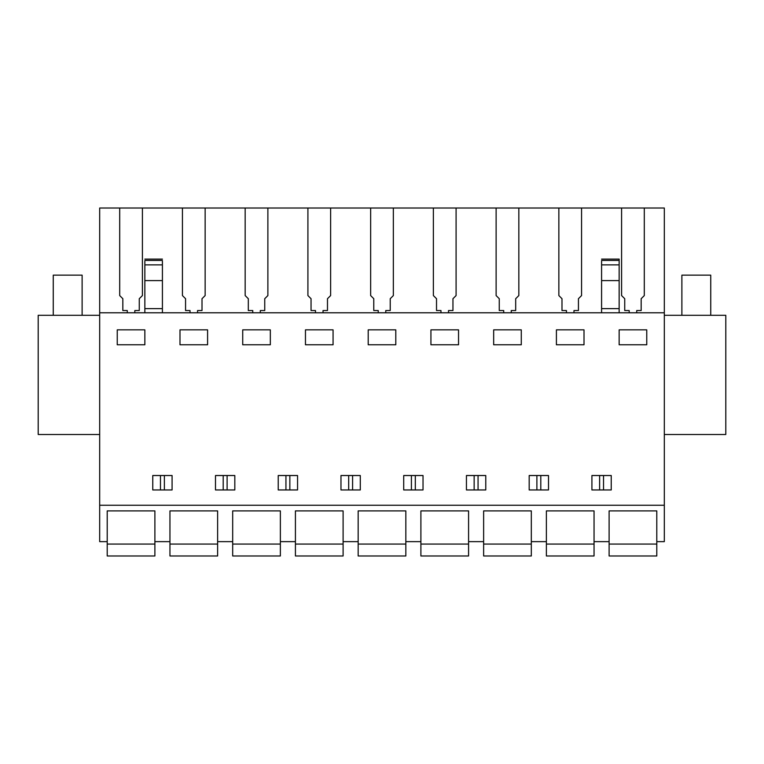 <?xml version="1.0" encoding="UTF-8"?>
<svg xmlns="http://www.w3.org/2000/svg" width="764" height="764" viewBox="0 0 764 764"><rect width="100%" height="100%" fill="white"/><g stroke="black" fill="none" stroke-linecap="round" stroke-linejoin="round"><path stroke-width="1.15" d="M119.7 208.018L664.317 208.018L664.317 541.647L656.792 541.647L656.792 510.906L609.109 510.906L609.109 541.647L594.048 541.647L594.048 510.906L546.375 510.906L546.375 541.647L531.314 541.647L531.314 510.906L483.631 510.906L483.631 541.647L468.58 541.647L468.58 510.906L420.897 510.906L420.897 541.647L405.837 541.647L405.837 510.906L358.163 510.906L358.163 541.647L343.103 541.647L343.103 510.906L295.42 510.906L295.42 541.647L280.369 541.647L280.369 510.906L232.686 510.906L232.686 541.647L217.625 541.647L217.625 510.906L169.952 510.906L169.952 541.647L154.891 541.647L154.891 510.906L107.208 510.906L107.208 541.647L99.683 541.647L99.683 208.018L119.7 208.018L119.7 295.572L122.832 298.705L122.832 310.547L127.282 310.547L127.282 312.782M664.317 505.262L99.683 505.262M664.317 312.782L99.683 312.782M117.245 344.784L144.854 344.784L144.854 329.847L117.245 329.847L117.245 344.784M152.762 475.523L172.081 475.523L172.081 489.953L152.762 489.953L152.762 475.523M548.504 475.523L548.504 489.953L529.185 489.953L529.185 475.523L548.504 475.523M476.106 489.953L466.441 489.953L466.441 475.523L485.77 475.523L485.77 489.953L476.106 489.953M521.277 344.784L521.277 329.847L493.668 329.847L493.668 344.784L521.277 344.784M423.027 475.523L423.027 489.953L403.707 489.953L403.707 475.523L423.027 475.523M305.457 329.847L333.066 329.847L333.066 344.784L305.457 344.784L305.457 329.847M179.989 329.847L207.588 329.847L207.588 344.784L179.989 344.784L179.989 329.847M215.496 475.523L215.496 489.953L234.815 489.953L234.815 475.523L215.496 475.523M278.23 475.523L278.23 489.953L297.559 489.953L297.559 475.523L278.23 475.523M368.2 329.847L395.8 329.847L395.8 344.784L368.2 344.784L368.2 329.847M340.973 475.523L340.973 489.953L360.293 489.953L360.293 475.523L340.973 475.523M458.543 344.784L458.543 329.847L430.934 329.847L430.934 344.784L458.543 344.784M556.412 329.847L556.412 344.784L584.011 344.784L584.011 329.847L556.412 329.847M591.919 475.523L591.919 489.953L611.238 489.953L611.238 475.523L591.919 475.523M242.723 329.847L270.332 329.847L270.332 344.784L242.723 344.784L242.723 329.847M619.146 329.847L646.755 329.847L646.755 344.784L619.146 344.784L619.146 329.847M99.683 434.496L38.2 434.496L38.2 315.293L99.683 315.293M636.718 312.782L636.718 310.547L641.168 310.547L641.168 298.705L644.3 295.572L644.3 208.018M664.317 434.496L725.8 434.496L725.8 315.293L664.317 315.293M164.375 489.953L164.375 475.523M160.469 489.953L160.469 475.523M536.891 489.953L536.891 475.523M540.797 489.953L540.797 475.523M478.063 489.953L478.063 475.523M474.148 489.953L474.148 475.523M411.414 489.953L411.414 475.523M415.32 489.953L415.32 475.523M227.109 489.953L227.109 475.523M223.203 489.953L223.203 475.523M289.852 489.953L289.852 475.523M285.937 489.953L285.937 475.523M352.586 489.953L352.586 475.523M348.68 489.953L348.68 475.523M603.531 489.953L603.531 475.523M599.625 489.953L599.625 475.523M573.974 312.782L573.974 310.547L578.434 310.547L578.434 298.705L581.566 295.572L581.566 208.018M621.59 208.018L621.59 295.572L624.732 298.705L624.732 310.547L629.183 310.547L629.183 312.782M558.856 208.018L558.856 295.572L561.989 298.705L561.989 310.547L566.449 310.547L566.449 312.782M511.24 312.782L511.24 310.547L515.69 310.547L515.69 298.705L518.832 295.572L518.832 208.018M496.123 208.018L496.123 295.572L499.255 298.705L499.255 310.547L503.715 310.547L503.715 312.782M448.506 312.782L448.506 310.547L452.957 310.547L452.957 298.705L456.089 295.572L456.089 208.018M433.379 208.018L433.379 295.572L436.521 298.705L436.521 310.547L440.971 310.547L440.971 312.782M385.763 312.782L385.763 310.547L390.223 310.547L390.223 298.705L393.355 295.572L393.355 208.018M370.645 208.018L370.645 295.572L373.777 298.705L373.777 310.547L378.237 310.547L378.237 312.782M323.029 312.782L323.029 310.547L327.479 310.547L327.479 298.705L330.621 295.572L330.621 208.018M307.911 208.018L307.911 295.572L311.043 298.705L311.043 310.547L315.494 310.547L315.494 312.782M260.285 312.782L260.285 310.547L264.745 310.547L264.745 298.705L267.877 295.572L267.877 208.018M245.168 208.018L245.168 295.572L248.31 298.705L248.31 310.547L252.76 310.547L252.76 312.782M197.551 312.782L197.551 310.547L202.011 310.547L202.011 298.705L205.144 295.572L205.144 208.018M182.434 208.018L182.434 295.572L185.566 298.705L185.566 310.547L190.026 310.547L190.026 312.782M134.817 312.782L134.817 310.547L139.268 310.547L139.268 298.705L142.41 295.572L142.41 208.018M162.417 312.782L162.417 280.598L144.854 280.598L144.854 312.782M144.854 280.598L144.854 261.278M162.417 280.598L162.417 261.278M162.417 308.627L144.854 308.627M601.583 261.278L601.583 312.782M601.583 259.111L619.146 259.111L619.146 312.782M619.146 308.627L601.583 308.627M82.12 315.293L82.12 275.145L53.26 275.145L53.26 315.293M710.74 315.293L710.74 275.145L681.88 275.145L681.88 315.293M154.891 541.647L154.891 555.982L107.208 555.982L107.208 544.063L154.891 544.063M107.208 510.906L154.891 510.906M107.208 541.647L107.208 544.063M217.625 541.647L217.625 555.982L169.952 555.982L169.952 544.063L217.625 544.063M169.952 510.906L217.625 510.906M169.952 541.647L169.952 544.063M280.369 541.647L280.369 555.982L232.686 555.982L232.686 544.063L280.369 544.063M232.686 510.906L280.369 510.906M232.686 541.647L232.686 544.063M343.103 541.647L343.103 555.982L295.42 555.982L295.42 544.063L343.103 544.063M295.42 510.906L343.103 510.906M295.42 541.647L295.42 544.063M405.837 541.647L405.837 555.982L358.163 555.982L358.163 544.063L405.837 544.063M358.163 510.906L405.837 510.906M358.163 541.647L358.163 544.063M468.58 541.647L468.58 555.982L420.897 555.982L420.897 544.063L468.58 544.063M420.897 510.906L468.58 510.906M420.897 541.647L420.897 544.063M531.314 541.647L531.314 555.982L483.631 555.982L483.631 544.063L531.314 544.063M483.631 510.906L531.314 510.906M483.631 541.647L483.631 544.063M594.048 541.647L594.048 555.982L546.375 555.982L546.375 544.063L594.048 544.063M546.375 510.906L594.048 510.906M546.375 541.647L546.375 544.063M656.792 541.647L656.792 555.982L609.109 555.982L609.109 544.063L656.792 544.063M609.109 510.906L656.792 510.906M609.109 541.647L609.109 544.063M162.417 264.879L144.854 264.879M162.417 260.457L144.854 260.457M619.146 280.598L601.583 280.598M601.583 264.879L619.146 264.879M601.583 260.457L619.146 260.457M162.417 259.111L144.854 259.111"/></g></svg>
